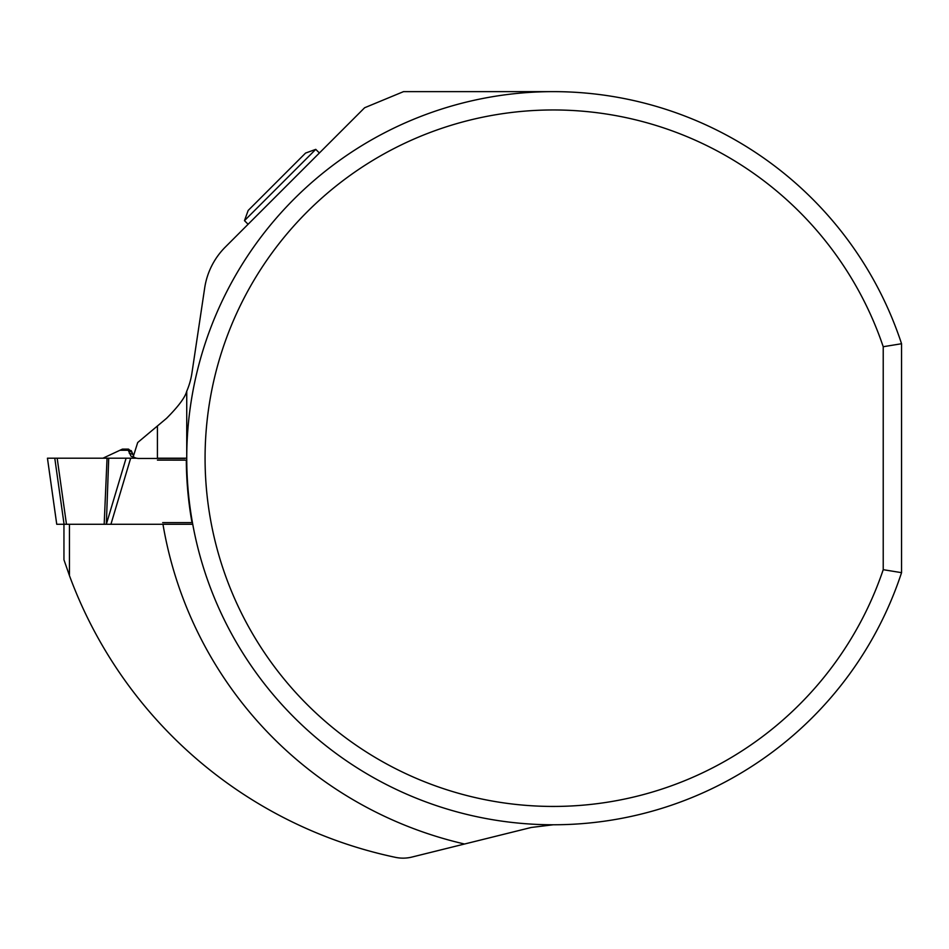 <?xml version="1.0" encoding="UTF-8"?>
<svg xmlns="http://www.w3.org/2000/svg" width="949" height="949" viewBox="0 0 949 949"><rect width="100%" height="100%" fill="white"/><g stroke="black" fill="none" stroke-linecap="round" stroke-linejoin="round"><path stroke-width="1.42" d="M57.177 458.201L66.466 524.275L56.738 524.275L47.45 458.201L134.722 458.201A6.418 6.418 0 0 1 133.394 456.208L137.7 442.531L166.561 418.319C178.448 406.374 185.174 397.334 186.739 391.213A73.31 73.31 0 0 0 191.935 373.028L204.676 288.01A73.31 73.31 0 0 1 225.34 247.037L364.63 107.747L403.515 91.638L553.314 91.638M192.754 524.275L110.926 524.275L130.665 458.201L136.395 458.201L131.021 456.244L128.245 450.265L119.954 450.265L102.943 458.201L122.397 449.126L128.293 449.126L131.638 451.404L133.512 455.84L131.923 452.21L128.281 450.265L128.673 449.162M184.806 458.462L138.637 458.462A6.335 6.335 -90 0 1 137.214 458.296L136.395 458.201M126.087 458.201L106.335 524.275L110.926 524.275M134.722 458.201L108.72 458.201L106.335 524.275M107.047 458.201L104.176 524.275L105.849 524.275M66.466 524.275L104.176 524.275M129.242 453.183L132.682 454.286M131.638 451.416L128.293 449.126L131.638 451.404M69.443 524.275L69.443 575.604L63.951 559.78L63.951 524.275M69.443 575.604A445.378 445.378 0 0 0 395.531 857.362A36.655 36.655 0 0 0 411.913 857.066L531.25 827.469L553.314 824.764M162.694 522.614L192.006 522.614A367.002 367.002 0 0 1 186.312 460.146L157.427 460.123M901.55 343.74A366.563 366.563 0 0 0 337.512 161.888A366.563 366.563 0 0 0 337.512 754.514A366.563 366.563 0 0 0 901.55 572.662L883.222 569.685L883.222 346.717L901.55 343.74L901.55 572.662M157.415 458.462A395.887 395.887 0 0 1 157.415 458.201L186.739 458.201L186.739 391.213M883.222 569.685A348.236 348.236 0 0 1 347.524 739.129A348.236 348.236 0 0 1 347.524 177.273A348.236 348.236 0 0 1 883.222 346.717M319.149 153.228L248.33 224.035M244.474 220.643L315.756 149.361L305.566 153.074L248.175 210.453L244.474 220.643L247.713 223.881M54.781 458.201L102.433 458.201L47.45 458.201L54.781 458.201L64.069 524.275M464.547 844.017A395.887 395.887 0 0 1 162.967 524.275M157.415 458.201L157.415 425.982M131.686 451.546L131.187 450.609L131.686 451.546M315.756 149.361L318.994 152.599"/></g></svg>
